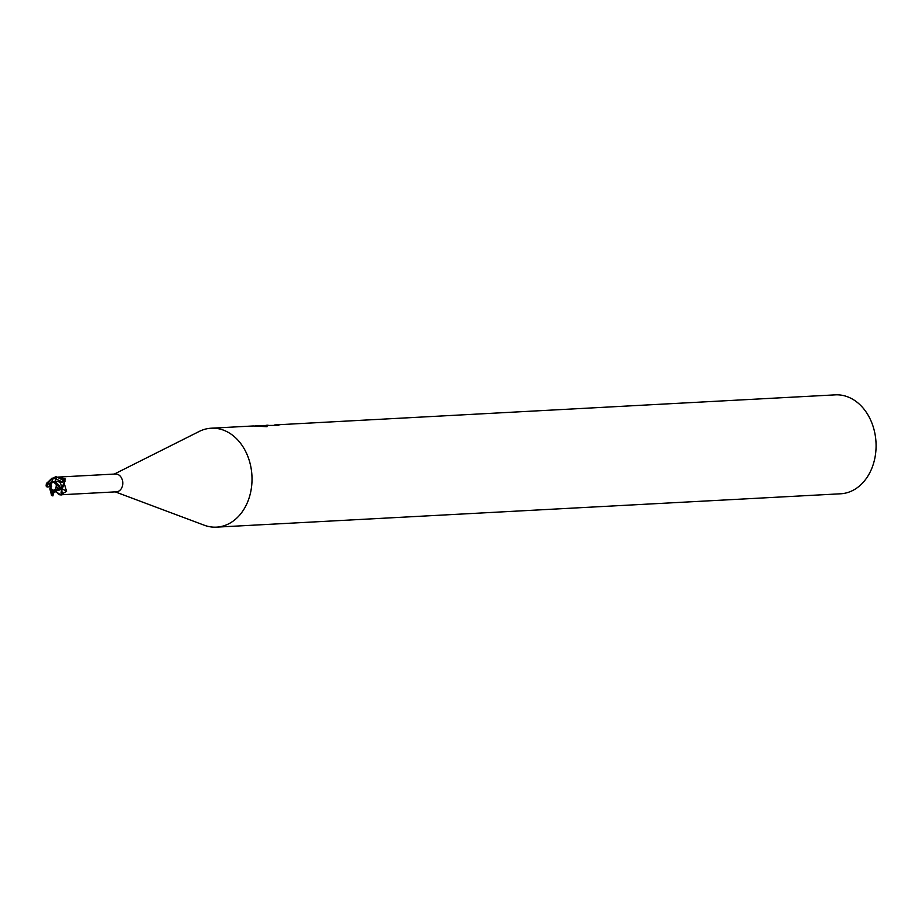 <?xml version="1.0" encoding="UTF-8"?>
<svg xmlns="http://www.w3.org/2000/svg" width="922" height="922" viewBox="0 0 922 922"><rect width="100%" height="100%" fill="white"/><g stroke="black" fill="none" stroke-linecap="round" stroke-linejoin="round"><path stroke-width="1.38" d="M54.859 490.642L58.017 490.481A4.46 3.434 -93.1 0 0 58.213 490.458A4.46 3.434 -93.1 0 0 59.227 490.112A4.46 3.434 -93.1 0 1 58.213 490.458A4.46 3.434 -93.1 0 1 58.017 490.481L55.078 491.08M51.713 486.159L50.894 485.502L51.713 486.159L50.157 487.853L52.105 490.654A4.46 3.434 -93.1 0 0 52.957 490.746A4.46 3.434 -93.1 0 0 53.153 490.723L54.755 490.642L53.856 490.608L54.329 489.57L54.709 490.389M50.906 486.758A4.46 3.434 -93.1 0 0 53.856 490.608M53.28 481.918A4.46 3.434 -93.1 0 0 50.894 485.502M115.999 491.829A8.92 6.857 -93.1 0 0 116.391 491.818A8.92 6.857 -93.1 0 0 116.783 491.783A8.92 6.857 -93.1 0 0 122.753 482.298A8.92 6.857 -93.1 0 0 115.434 474.012A8.92 6.857 -93.1 0 0 115.043 474.046M57.314 492.97A7.883 6.062 -93.1 0 0 59.504 494.711L59.895 494.837M59.504 494.711A8.92 6.857 -93.1 0 0 59.538 494.699L55.389 491.38M115.273 491.875L204.246 525.217A49.534 38.113 -93.1 0 0 218.698 526.946A49.534 38.113 -93.1 0 0 251.833 474.219A49.534 38.113 -93.1 0 0 211.23 428.211A49.534 38.113 -93.1 0 0 209.04 428.407A49.534 38.113 -93.1 0 0 199.233 431.438L114.316 474.069M203.993 525.114A49.534 38.113 -93.1 0 0 216.509 527.142L840.576 493.789A49.534 38.113 -93.1 0 0 842.766 493.593A49.534 38.113 -93.1 0 0 875.9 440.866A49.534 38.113 -93.1 0 0 835.286 394.858L274.779 424.927A49.534 38.113 86.9 0 1 278.836 425.353L261.491 425.526L267.046 426.702L253.25 425.964L211.23 428.211M216.509 527.142A49.534 38.113 -93.1 0 0 218.698 526.946A49.534 38.113 -93.1 0 0 251.718 472.802A49.534 38.113 -93.1 0 0 209.04 428.407A49.534 38.113 -93.1 0 0 198.991 431.565M258.898 425.999L256.189 425.918M260.05 425.71L261.491 425.526M266.135 425.307L268.048 425.18M255.486 425.906L260.361 425.653M61.739 488.464A167.735 29.965 -144.2 0 1 66.545 491.357L62.903 493.443L61.532 493.339M62.466 487.634L61.682 488.314A7.883 6.062 -93.1 0 0 64.425 484.015L66.545 491.357M64.425 484.015A8.92 6.857 -93.1 0 0 63.457 481.226L62.523 482.01A2.847 2.19 86.9 0 1 61.993 482.333A2.847 2.19 86.9 0 1 60.299 482.114M55.885 490.585A2.847 2.19 86.9 0 1 56.069 490.896A7.883 6.062 -93.1 0 0 56.196 491.172L55.873 490.585M56.334 491.461A7.883 6.062 -93.1 0 0 56.668 492.06M61.106 487.231A4.46 3.434 -93.1 0 0 57.533 481.572A4.46 3.434 -93.1 0 0 57.337 481.595A4.46 3.434 -93.1 0 1 57.533 481.572A4.46 3.434 -93.1 0 1 61.106 487.231M57.925 477.089L65.105 478.841L64.69 481.134L63.457 481.226M62.961 479.74A167.735 115.238 141 0 0 65.105 478.841M65.278 480.996L64.69 481.134M58.397 485.571L56.127 485.848A4.46 3.434 -93.1 0 1 56.092 487.219L54.824 490.642A4.46 3.434 -93.1 0 0 57.556 487.761M55.908 476.593L52.001 478.875L52.289 481.86A4.46 3.434 -93.1 0 1 52.485 481.837A4.46 3.434 -93.1 0 1 53.338 481.929L57.671 485.64A4.46 3.434 -93.1 0 0 57.498 484.695M58.501 485.56L57.118 483.739A4.46 3.434 -93.1 0 0 54.755 481.814M54.271 482.851L53.925 482.102M53.165 490.723L53.107 490.735A4.46 3.434 -93.1 0 0 53.165 490.723L53.43 493.351M52.289 481.86L54.675 481.999L56.438 478.092L52.012 479.233M56.127 485.848L57.014 487.6L60.921 488.775L58.144 485.583M55.516 491.023L59.976 488.96L61.405 490.066L61.025 495.102A9.9 7.618 -93.1 0 0 62.097 494.342L61.762 488.545L57.613 485.64M61.025 495.102L55.769 491.564L53.061 493.351M53.05 490.089L51.229 491.61M51.528 495.321L50.871 489.974A9.9 7.618 -93.1 0 0 51.494 491.403L51.966 494.78M55.09 481.019L60.61 482.252L64.321 480.431M64.678 482.068A9.9 7.618 -93.1 0 0 64.056 480.65L55.885 476.582M64.678 481.215L61.59 488.383M61.036 492.279L62.27 494.676M57.118 483.739L59.55 485.813M50.249 485.122L51.171 486.078L50.226 488.084M47.137 486.804L47.034 486.989A7.434 5.716 -93.1 0 1 47.01 485.675L46.354 483.577L46.1 486.032L47.022 486.724M52.012 478.541L46.342 484.845M46.999 486.067L48.336 483.612L49.73 484.465M49.834 488.775L51.609 495.46M51.298 495.022L52.404 493.696A7.434 5.716 -93.1 0 0 53.441 493.685L52.888 495.932L51.332 495.068M54.064 491.691L55.182 491.345M52.231 481.342L51.436 481.457L52.208 481.226M46.354 483.577L52.151 478.034M47.299 487.012L49.315 486.747L50.422 484.891L51.378 486.113M53.084 481.883L49.339 485.375A4.46 3.434 -93.1 0 0 49.315 486.747M52.808 493.719L52.773 490.746M54.652 490.423L54.974 491.103M62.316 493.097A166.951 29.827 -144.2 0 1 62.903 493.443M49.027 484.027L51.667 481.457M56.012 479.048L62.5 481.964M47.195 482.344A9.912 7.618 -93.1 0 0 46.838 483.877M61.567 494.745L116.391 491.818M58.19 477.077L115.434 474.012M54.801 481.722L57.533 481.572L54.801 481.722M59.93 489.063L59.596 488.372"/></g></svg>
